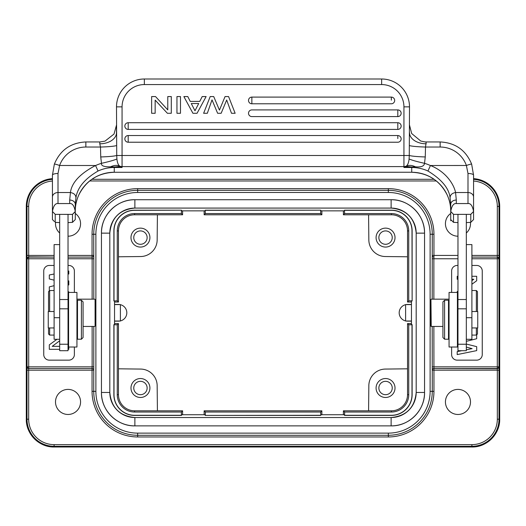 <?xml version="1.0" encoding="UTF-8"?>
<svg xmlns="http://www.w3.org/2000/svg" width="526" height="526" viewBox="0 0 526 526"><rect width="100%" height="100%" fill="white"/><g stroke="black" fill="none" stroke-linecap="round" stroke-linejoin="round"><path stroke-width="0.79" d="M457.968 214.371L457.968 350.704L466.325 350.704L466.325 214.371L457.968 214.371M466.325 222.61L470.783 222.34L470.783 214.391L473.558 211.491L470.77 214.358L453.524 214.358L453.511 222.34L457.968 222.61M473.558 211.491C472.545 205.844 470.691 203.2 467.995 203.562L456.298 203.562C453.603 203.2 451.749 205.844 450.736 211.491L453.524 214.358M450.736 211.491L453.511 214.391M75.908 198.046C75.961 195.061 74.14 193.22 70.431 192.529L69.702 200.044A5.569 4.247 0 0 1 75.271 204.292L75.908 198.046C77.217 187.913 84.594 178.899 98.04 171.016A38.996 38.845 180 0 1 114.267 167.492L114.267 172.272L411.733 172.252L411.733 167.492A38.996 38.845 180 0 1 427.96 171.016L430.452 165.512C447.087 172.186 454.214 185.566 455.569 192.529L456.298 200.044A5.569 4.247 180 0 0 450.729 204.292L450.729 219.566L453.511 222.34M473.564 219.566L473.564 211.616L473.564 219.566L470.783 222.34M473.564 192.753L473.564 211.597M473.564 211.616L473.564 175.171L471.638 164.112A5.569 0.46 160.4 0 0 471.638 164.099A5.569 0.46 160.4 0 0 466.391 165.486L467.995 173.495A5.569 1.683 0 0 1 473.564 175.171L471.638 164.099C465.819 150.101 455.319 142.717 440.144 141.948L440.144 147.03A27.852 27.747 180 0 1 466.391 165.486L430.452 165.512M450.729 219.566L450.729 220.775M450.729 211.597L450.729 211.353C450.743 205.738 449.579 200.307 447.245 195.061C449.566 200.215 450.723 205.646 450.729 211.353M78.742 195.074L78.755 195.061C76.448 200.163 75.284 205.6 75.271 211.353L75.271 204.292L75.264 211.491C74.251 205.844 72.397 203.2 69.702 203.562L58.005 203.562C55.309 203.2 53.455 205.844 52.442 211.491L55.23 214.358L72.489 214.391L75.271 211.616L75.271 219.566L72.489 222.34L68.032 222.61M75.264 211.491L72.476 214.358M52.442 211.491L55.23 214.358M55.217 214.391L55.217 222.34L59.675 222.61M54.388 221.518L52.436 219.566L52.436 197.046L52.436 211.616M72.489 222.34L72.489 214.391M68.032 214.371L59.675 214.371L59.675 350.704L68.032 350.704L68.032 214.371M75.271 211.616L75.271 219.566M52.436 211.597L52.436 180.024M409.327 145.571L409.267 155.499C412.029 156.215 417.355 156.702 425.264 156.952L425.508 147.03C417.559 146.82 412.167 146.333 409.327 145.571L409.504 106.85A27.852 27.852 0 0 0 381.652 78.999L144.348 78.999A27.852 27.852 0 0 0 116.496 106.85L116.673 145.571C113.833 146.333 108.441 146.82 100.492 147.03L85.856 147.03L85.856 141.948C70.681 142.717 60.181 150.101 54.362 164.099A5.569 0.46 19.6 0 1 59.609 165.486L58.005 173.495A5.569 1.683 0 0 0 52.436 175.171L54.362 164.099A5.569 0.46 19.6 0 1 54.362 164.099L52.436 175.171L52.436 197.046A5.569 4.524 180 0 1 58.005 192.529L58.005 203.562M116.496 125.149L114.024 134.038L105.009 141.126L99.782 141.948L99.782 143.802A16.714 11.138 180 0 0 116.496 132.664L116.496 125.366M99.782 143.802L100.492 147.03L100.736 156.952C108.645 156.702 113.971 156.215 116.733 155.499L116.673 145.571M58.005 173.495L58.005 192.529L70.431 192.529C71.7 182.627 80.077 173.626 95.548 165.512L98.04 171.016M116.917 158.977C117.265 162.429 118.14 164.769 119.54 165.992A5.569 5.549 -0 0 0 122.065 166.597L122.065 155.499L116.733 155.499L116.917 158.977C114.083 160.213 108.935 161.66 101.479 163.323L100.736 156.952M95.719 165.486A44.565 44.394 -0 0 1 101.479 163.323C101.031 165.815 104.069 166.972 110.598 166.808C113.853 165.249 116.838 164.98 119.54 165.992L122.065 167.492L122.065 166.597L403.935 166.597L403.935 167.492L411.733 166.972L405.888 166.466L403.935 167.492L411.733 167.492L411.733 166.972L415.402 166.808C412.279 165.263 409.294 164.986 406.46 165.992L405.888 166.466M120.112 166.466L114.267 166.972L122.065 167.492L114.267 167.492L114.267 166.972L110.598 166.808M425.264 156.952L424.521 163.323C424.16 166.209 421.122 167.373 415.402 166.808M430.281 165.486A44.565 44.394 -0 0 0 424.521 163.323C417.033 161.653 411.884 160.2 409.083 158.977C408.755 162.376 407.88 164.71 406.46 165.992A5.569 5.549 180 0 1 403.935 166.597L403.935 155.499L122.065 155.499L122.065 106.85L116.496 106.85A27.852 27.852 0 0 1 144.348 78.999L144.348 84.568A22.283 22.283 0 0 0 122.065 106.85M144.348 78.999A27.852 27.852 0 0 0 116.496 106.85A27.852 27.852 0 0 1 144.348 78.999L381.652 78.999A27.852 27.852 0 0 1 409.504 106.85A27.852 27.852 0 0 0 381.652 78.999L381.652 84.568A22.283 22.283 0 0 1 403.935 106.85L403.935 155.499L409.267 155.499L409.083 158.977M251.862 97.1L391.337 97.1A3.34 3.34 -90 0 1 394.678 100.44A3.34 3.34 -90 0 1 391.337 103.786L251.862 103.786A3.34 3.34 0 0 1 248.515 100.44A3.34 3.34 0 0 1 251.862 97.1L251.862 103.786M391.337 103.786A3.34 3.34 0 0 0 394.678 100.44A3.34 3.34 0 0 0 391.337 97.1L391.337 100.15M397.807 116.594L251.862 116.594A3.34 3.34 0 0 1 248.515 113.254A3.34 3.34 0 0 1 251.862 109.914L397.807 109.914A3.34 3.34 0 0 1 401.147 113.254A3.34 3.34 0 0 1 397.807 116.594L397.807 109.914M397.807 125.773L397.807 129.409L128.193 129.409A3.34 3.34 0 0 1 124.853 126.069A3.34 3.34 0 0 1 128.193 122.722L397.807 122.722A3.34 3.34 0 0 1 401.147 126.069A3.34 3.34 0 0 1 397.807 129.409L397.807 122.722M397.807 142.224L128.193 142.224A3.34 3.34 90 0 1 124.853 138.877A3.34 3.34 90 0 1 128.193 135.537L397.807 135.537A3.34 3.34 90 0 1 401.147 138.877A3.34 3.34 90 0 1 397.807 142.224A3.34 3.34 0 0 0 401.147 138.877A3.34 3.34 0 0 0 397.807 135.537L397.807 138.588M128.193 135.537A3.34 3.34 0 0 0 124.853 138.877A3.34 3.34 0 0 0 128.193 142.224L128.193 135.537M425.797 141.987L424.89 141.895L426.218 141.948L425.508 147.03L440.144 147.03M424.89 141.895L420.78 141.053L411.667 133.519L409.504 125.149M427.96 171.016C441.833 179.524 449.211 188.532 450.092 198.046C450.072 195.021 451.9 193.18 455.569 192.529L467.995 192.529A5.569 4.524 0 0 1 473.564 197.046M450.092 198.046L450.729 204.292M447.251 195.067L447.245 195.047C439.887 180.556 428.046 172.962 411.733 172.272A38.996 38.845 180 0 1 447.245 195.047M202.194 96.567L206.12 96.567L197.053 113.281L192.924 113.281L183.863 96.567L187.789 96.567L190.228 101.4L199.749 101.4L202.194 96.567M194.982 110.782L198.703 103.53L191.273 103.53L194.982 110.782M180.477 96.567L180.477 113.281L176.953 113.281L176.953 96.567L180.477 96.567M171.292 96.567L171.292 113.281L167.399 113.281L155.157 100.118L155.157 113.281L151.633 113.281L151.633 96.567L155.525 96.567L167.774 109.875L167.774 96.567L171.292 96.567M228.573 96.567L235.148 113.281L231.493 113.281L226.686 100.006L221.144 113.281L217.626 113.281L212.017 99.868L207.329 113.281L203.628 113.281L210.196 96.567L213.714 96.567L219.447 110.125L225.056 96.567L228.573 96.567M466.325 339.296L471.894 339.296L471.894 244.597L466.325 244.597M59.675 244.597L54.106 244.597L54.106 339.296L59.675 339.296M471.894 327.941L477.746 327.941L477.746 311.51L471.894 311.51M457.41 317.342L457.41 292.43L449.059 292.43L449.059 347.022L457.41 347.022L457.41 317.342M448.5 339.224L448.5 300.228L444.601 300.228L444.601 339.224L448.5 339.224M444.601 300.228L442.931 301.898L442.931 337.547L444.601 339.224M54.106 311.51L48.254 311.51L48.254 327.941L54.106 327.941M68.59 346.345L68.59 347.022L76.941 347.022L76.941 292.43L68.59 292.43L68.59 346.345L68.032 346.345M77.5 300.228L77.5 339.224L81.398 339.224L81.398 300.228L77.5 300.228M81.398 339.224L83.069 337.547L83.069 301.898L81.398 300.228M477.47 327.941L477.47 333.971L476.352 335.082L476.352 327.941M476.352 311.51L476.352 290.523L471.894 290.523M476.352 290.523L477.47 291.634L477.47 311.51M431.228 326.449L430.945 299.491C430.597 306.671 430.584 315.534 430.906 326.074L431.228 326.449L442.931 326.449M432.201 299.156L432.254 255.426A1.67 1.67 -90 0 0 433.93 257.096L433.95 257.096A1.67 1.67 90 0 1 432.273 255.426L457.968 255.426M433.871 326.449L433.93 368.509A1.67 1.67 -90 0 0 432.254 370.179L432.201 326.449M430.117 234.261L430.117 391.351A41.778 41.778 0 0 1 388.339 433.128L137.661 433.128A41.778 41.778 0 0 1 95.883 391.351L95.883 234.261A41.778 41.778 0 0 1 137.661 192.477L388.339 192.477A41.778 41.778 0 0 1 430.117 234.261L432.273 234.261L432.254 255.426M68.032 236.207A12.532 12.532 0 0 0 75.271 213.444M55.552 222.472A12.532 12.532 0 0 0 59.675 233.018M466.325 233.018A12.532 12.532 0 0 0 470.448 222.472M450.729 213.444A12.532 12.532 0 0 0 457.968 236.207M473.564 181.029A25.432 25.432 0 0 1 497.326 206.402L499.003 206.402L499.003 419.202L499.7 419.202A27.806 27.806 0 0 1 471.894 447.001L54.106 447.001A27.806 27.806 0 0 1 26.3 419.202L26.3 206.402A27.806 27.806 0 0 1 52.436 178.649L42.317 181.22L33.861 187.341L28.259 196.152L26.3 206.402L26.997 206.402L26.997 255.426L54.106 255.426M497.326 206.402L497.3 256.866L498.97 258.312L498.97 366.839A1.67 1.67 0 0 1 497.3 368.509A1.67 1.67 0 0 0 498.97 366.839A1.67 1.67 0 0 1 497.3 368.509A1.67 1.67 0 0 0 498.97 366.839L497.3 366.839L497.3 257.096A1.67 1.67 0 0 1 498.97 258.766A1.67 1.67 0 0 0 497.3 257.096L497.3 256.866M471.894 257.096L497.3 257.096L471.894 257.096M433.93 368.509L497.3 368.739L498.97 367.293M497.3 368.739L497.326 370.179L499.003 370.179M430.117 391.351L432.273 391.351L432.273 370.179A1.67 1.67 90 0 1 433.95 368.509L433.95 370.179L497.326 370.179L497.326 419.202A25.432 25.432 0 0 1 471.894 444.634L54.106 444.634A25.432 25.432 0 0 1 28.674 419.202L26.997 419.202L26.997 255.426M27.03 258.312L28.7 256.866L28.674 206.402A25.432 25.432 0 0 1 52.436 181.029M28.7 256.866L54.106 257.096L28.7 257.096A1.67 1.67 0 0 0 27.03 258.766A1.67 1.67 0 0 1 28.7 257.096A1.67 1.67 0 0 0 27.03 258.766A1.67 1.67 0 0 1 28.7 257.096L28.7 258.766L54.106 258.766M68.032 258.766L92.129 258.766L92.07 257.096L68.032 257.096L92.05 257.096L92.05 234.261A45.611 45.611 0 0 1 137.661 188.65L388.339 188.65A45.611 45.611 0 0 1 433.95 234.261L433.95 257.096M68.032 255.426L93.727 255.426A1.67 1.67 -90 0 1 92.05 257.096M433.93 257.096L433.871 258.766L457.968 258.766M451.624 292.43L451.624 271.022A5.569 5.569 0 0 1 457.193 265.452L457.968 265.452M471.894 265.452L476.688 265.452A5.569 5.569 0 0 1 482.257 271.022L482.257 354.583A5.569 5.569 0 0 1 476.688 360.152L457.193 360.152A5.569 5.569 0 0 1 451.624 354.583L451.624 347.022M433.95 368.509L497.3 368.509L497.3 366.839L432.201 366.839M80.563 401.93A12.532 12.532 0 0 0 68.032 389.398A12.532 12.532 0 0 0 55.5 401.93A12.532 12.532 0 0 0 68.032 414.468A12.532 12.532 0 0 0 80.563 401.93M470.5 401.93A12.532 12.532 0 0 0 457.968 389.398A12.532 12.532 0 0 0 445.437 401.93A12.532 12.532 0 0 0 457.968 414.468A12.532 12.532 0 0 0 470.5 401.93M26.997 370.179L28.674 370.179L28.7 368.739L27.03 367.293L27.03 258.766L28.7 258.766L28.7 368.509L92.05 368.509L92.05 370.179L28.674 370.179L28.674 419.202M92.129 299.156L92.129 258.766L93.799 258.766L93.746 255.426A1.67 1.67 -90 0 1 92.07 257.096M93.799 326.449L93.746 370.179A1.67 1.67 90 0 0 92.07 368.509L28.7 368.509A1.67 1.67 0 0 1 27.03 366.839L92.129 366.839L92.129 326.449M95.074 299.465L95.094 326.074C95.416 315.534 95.403 306.671 95.055 299.491M101.452 233.143L101.452 392.462A33.421 33.421 0 0 0 134.88 425.882L391.12 425.882A33.421 33.421 0 0 0 424.548 392.462L424.548 233.143A33.421 33.421 0 0 0 391.12 199.722L134.88 199.722A33.421 33.421 0 0 0 101.452 233.143L109.809 233.143L109.809 392.462A25.07 25.07 0 0 0 134.88 417.532L391.12 417.532A25.07 25.07 0 0 0 416.191 392.462L416.191 233.143A25.07 25.07 0 0 0 391.12 208.072L134.88 208.072A25.07 25.07 0 0 0 109.809 233.143L109.809 233.143C111.295 217.915 119.652 209.565 134.88 208.079L134.88 199.722C117.022 199.262 100.992 215.279 101.452 233.143L101.452 392.462C100.992 410.319 117.015 426.343 134.88 425.882L391.12 425.882C408.978 426.343 425.008 410.326 424.548 392.462L424.548 233.143C425.008 215.285 408.985 199.262 391.12 199.722L134.88 199.722M92.07 368.509L92.129 366.839L93.799 366.839M54.106 265.452L49.312 265.452A5.569 5.569 0 0 0 43.743 271.022L43.743 354.583A5.569 5.569 0 0 0 49.312 360.152L68.807 360.152A5.569 5.569 0 0 0 74.376 354.583L74.376 347.022M68.032 265.452L68.807 265.452A5.569 5.569 0 0 1 74.376 271.022L74.376 292.43M54.106 280.154L49.312 278.951L49.312 274.986L54.106 274.013M68.032 271.179L68.807 271.022L68.807 273.993L68.032 274.151M68.032 280.726L68.807 280.937L68.807 284.901L68.032 285.105M68.032 291.68L68.807 291.838L68.807 292.43M68.59 294.764L68.032 294.652M49.319 290.845L49.312 286.88L54.106 285.677M68.59 334.122L68.032 334.536M59.675 340.776L52.212 346.345L59.675 346.345M68.807 347.022L68.807 349.323L68.032 349.323M59.675 349.323L49.312 349.323L49.312 344.859L56.953 339.296M466.325 344.05L476.688 346.654L476.688 350.618L457.193 354.583L457.193 351.611L461.749 350.704M466.325 349.79L472.124 348.633L466.325 347.094M457.968 344.878L457.41 344.727M457.41 340.651L457.968 340.5M457.968 333.925L457.41 333.813M476.681 334.76L476.688 338.724L466.325 341.328M457.968 296.105L457.41 296.105M457.193 292.43L457.193 291.647L457.968 291.069M471.894 280.667L473.788 279.26L471.894 279.26M457.968 279.26L457.193 279.26L457.193 276.288L457.968 276.288M471.894 276.288L476.688 276.288L476.688 280.746L471.894 284.237M157.412 410.819L182.594 410.819L181.391 412.029L181.391 415.277L134.597 415.277A20.586 20.586 0 0 1 114.01 394.691L114.01 324.779L117.259 324.779L117.259 394.691L118.468 394.691A16.135 16.135 0 0 0 134.597 410.819L157.412 410.819L157.162 385.775A16.714 16.714 0 0 0 140.449 369.068L118.468 368.818L118.468 323.575L114.543 323.575M118.468 394.691L118.468 368.818M130.981 388.004A9.468 9.468 0 0 0 140.449 397.478A9.468 9.468 0 0 0 149.917 388.004A9.468 9.468 0 0 0 140.449 378.536A9.468 9.468 0 0 0 130.981 388.004M407.532 368.818L385.551 369.068A16.714 16.714 0 0 0 368.838 385.775L368.588 410.819L391.403 410.819A16.135 16.135 0 0 0 407.532 394.691L407.532 323.575L408.741 324.779L411.99 324.779L411.99 394.691A20.586 20.586 0 0 1 391.403 415.277L344.609 415.277L344.609 412.029L391.403 412.029A17.338 17.338 0 0 0 408.741 394.691L408.741 324.779M376.083 388.004A9.468 9.468 0 0 0 385.551 397.478A9.468 9.468 0 0 0 395.019 388.004A9.468 9.468 0 0 0 385.551 378.536A9.468 9.468 0 0 0 376.083 388.004M411.457 300.964L411.457 324.641L412.128 324.641L412.128 394.691A20.724 20.724 0 0 1 391.403 415.415L344.471 415.415L344.471 414.744L320.794 414.744L320.794 415.415L205.206 415.415L205.206 414.744L181.529 414.744L181.529 415.415L134.597 415.415A20.724 20.724 0 0 1 113.872 394.691L113.872 324.641L114.543 324.641L114.543 300.964L113.872 300.964L113.872 230.914A20.724 20.724 0 0 1 134.597 210.19L181.529 210.19L181.529 210.86L205.206 210.86L205.206 210.19L320.794 210.19L320.794 210.86L344.471 210.86L344.471 210.19L391.403 210.19A20.724 20.724 0 0 1 412.128 230.914L412.128 300.964L411.457 300.964M411.457 323.575L407.532 323.575M343.406 414.744L343.406 410.819L368.588 410.819M343.406 410.819L344.609 412.029M321.859 414.744L321.859 410.819L320.656 412.029L320.794 415.415M320.656 415.277L205.206 415.415M205.344 415.277L205.344 412.029L204.141 410.819L204.141 414.744M320.656 412.029L205.344 412.029M321.859 410.819L204.141 410.819M182.594 410.819L182.594 414.744M117.259 324.779L118.468 323.575M117.259 394.691A17.338 17.338 0 0 0 134.597 412.029L181.391 412.029M114.543 302.029L118.468 302.029L117.259 300.826L113.872 300.964M114.01 300.826L114.01 230.914A20.586 20.586 0 0 1 134.597 210.328L181.529 210.19M181.391 210.328L181.391 213.576L182.594 214.786L182.594 210.86M117.259 300.826L117.259 230.914A17.338 17.338 0 0 1 134.597 213.576L181.391 213.576M157.412 214.786L157.162 239.83A16.714 16.714 0 0 1 140.449 256.537L118.468 256.787L118.468 230.914A16.135 16.135 0 0 1 134.597 214.786L182.594 214.786M130.981 237.601A9.468 9.468 0 0 0 140.449 247.069A9.468 9.468 0 0 0 149.917 237.601A9.468 9.468 0 0 0 140.449 228.133A9.468 9.468 0 0 0 130.981 237.601M118.468 256.787L118.468 302.029M204.141 210.86L204.141 214.786L205.344 213.576L205.206 210.19M205.344 210.328L320.794 210.19M320.656 210.328L320.656 213.576L321.859 214.786L321.859 210.86M205.344 213.576L320.656 213.576M204.141 214.786L321.859 214.786M343.406 210.86L343.406 214.786L344.609 213.576L344.471 210.19M344.609 210.328L391.403 210.328A20.586 20.586 0 0 1 411.99 230.914L412.128 300.964M411.99 300.826L408.741 300.826L407.532 302.029L411.457 302.029M344.609 213.576L391.403 213.576A17.338 17.338 0 0 1 408.741 230.914L408.741 300.826M407.532 256.787L385.551 256.537A16.714 16.714 0 0 1 368.838 239.83L368.588 214.786L391.403 214.786A16.135 16.135 0 0 1 407.532 230.914L407.532 302.029M376.083 237.601A9.468 9.468 0 0 0 385.551 247.069A9.468 9.468 0 0 0 395.019 237.601A9.468 9.468 0 0 0 385.551 228.133A9.468 9.468 0 0 0 376.083 237.601M368.588 214.786L343.406 214.786M392.238 237.601A6.687 6.687 0 0 0 385.551 230.914A6.687 6.687 0 0 0 378.865 237.601A6.687 6.687 0 0 0 385.551 244.288A6.687 6.687 0 0 0 392.238 237.601M147.135 237.601A6.687 6.687 0 0 0 140.449 230.914A6.687 6.687 0 0 0 133.762 237.601A6.687 6.687 0 0 0 140.449 244.288A6.687 6.687 0 0 0 147.135 237.601M147.135 388.004A6.687 6.687 0 0 0 140.449 381.324A6.687 6.687 0 0 0 133.762 388.004A6.687 6.687 0 0 0 140.449 394.691A6.687 6.687 0 0 0 147.135 388.004M392.238 388.004A6.687 6.687 0 0 0 385.551 381.324A6.687 6.687 0 0 0 378.865 388.004A6.687 6.687 0 0 0 385.551 394.691A6.687 6.687 0 0 0 392.238 388.004M119.987 304.587A8.357 8.357 0 0 0 118.468 304.449L114.543 304.449M120.395 304.672A8.357 8.357 0 0 1 120.395 320.932M119.987 321.018A8.357 8.357 0 0 1 118.468 321.156L114.543 321.156M406.013 321.018A8.357 8.357 0 0 0 407.532 321.156L411.457 321.156M405.605 320.932A8.357 8.357 0 0 1 405.605 304.672M406.013 304.587A8.357 8.357 0 0 1 407.532 304.449L411.457 304.449M411.457 304.587L405.605 304.587L405.605 321.018L411.457 321.018M48.53 311.51L48.53 291.634L49.648 290.523L49.648 311.51M49.648 327.941L49.648 335.082L54.106 335.082M49.648 335.082L48.53 333.971L48.53 327.941M114.543 321.018L120.395 321.018L120.395 304.587L114.543 304.587M457.968 299.524L466.325 299.524M466.325 308.815L457.968 308.815M467.995 173.495L467.995 203.562M456.298 200.044L456.298 203.562M114.267 172.252A38.996 38.845 -0 0 0 78.755 195.047C86.113 180.556 97.948 172.962 114.267 172.272L411.733 172.252M69.702 200.044L69.702 203.562M59.675 308.815L68.032 308.815M68.032 299.524L59.675 299.524M95.548 165.512L59.609 165.486A27.852 27.747 180 0 1 85.856 147.03M381.652 84.568L144.348 84.568M381.652 78.999A27.852 27.852 0 0 1 409.504 106.85L403.935 106.85M409.504 132.664A16.714 11.138 180 0 0 426.218 143.802M128.193 122.722L128.193 129.409M466.325 317.711L471.894 317.711M54.106 317.711L59.675 317.711M93.746 370.179L93.727 391.351L92.05 391.351A45.611 45.611 0 0 0 137.661 436.955L388.339 436.955A45.611 45.611 0 0 0 433.95 391.351L433.95 370.179L432.254 370.179M93.746 255.426L93.727 234.261A43.941 43.941 0 0 1 137.661 190.32L388.339 190.32A43.941 43.941 0 0 1 432.273 234.261L433.95 234.261M471.894 255.426L499.003 255.426M89.67 180.97L436.33 180.97M91.892 179.3L434.108 179.3M473.564 179.353A27.102 27.102 0 0 1 499.003 206.402L499.7 206.402L497.741 196.152L492.139 187.341L483.683 181.22L473.564 178.649A27.806 27.806 0 0 1 499.7 206.402L499.7 419.202C500.081 434.055 486.754 447.389 471.894 447.001L54.106 447.001C39.246 447.389 25.919 434.062 26.3 419.202L26.3 206.402M497.326 419.202L499.003 419.202A27.102 27.102 0 0 1 471.894 446.304L471.894 447.001M471.894 444.634L471.894 446.304L54.106 446.304L54.106 447.001M54.106 444.634L54.106 446.304A27.102 27.102 0 0 1 26.997 419.202L26.3 419.202M28.674 206.402L26.997 206.402A27.102 27.102 0 0 1 52.436 179.353M95.883 234.261L92.05 234.261M137.661 192.477L137.661 188.65M388.339 192.477L388.339 188.65M471.894 258.766L498.97 258.766M432.201 258.766L433.871 258.766L433.871 299.156M92.05 391.351L92.05 370.179L93.727 370.179A1.67 1.67 90 0 0 92.05 368.509M137.661 436.955L137.661 435.285A43.941 43.941 0 0 1 93.727 391.351L95.883 391.351M93.799 258.766L93.799 299.156M388.339 436.955L388.339 435.285L137.661 435.285L137.661 433.128M433.95 391.351L432.273 391.351A43.941 43.941 0 0 1 388.339 435.285L388.339 433.128M391.403 412.029L391.403 410.819M408.741 394.691L407.532 394.691M134.597 213.576L134.597 214.786M118.468 230.914L117.259 230.914M408.741 230.914L407.532 230.914M391.403 214.786L391.403 213.576M134.597 410.819L134.597 412.029M134.88 208.079L391.12 208.079L391.12 199.722M391.12 208.079C406.348 209.558 414.705 217.915 416.191 233.143L424.548 233.143M416.191 233.143L416.191 392.462L424.548 392.462M416.191 392.462C414.705 407.689 406.348 416.04 391.12 417.532L391.12 425.882M391.12 417.532L134.88 417.532L134.88 425.882M134.88 417.532C119.652 416.046 111.295 407.689 109.809 392.462L101.452 392.462M466.325 344.234L457.968 344.234M453.524 222.366L452.695 221.531M470.77 222.366L471.612 221.518M59.675 344.234L68.032 344.234M72.476 222.366L73.305 221.531M78.755 195.061C76.421 200.307 75.257 205.738 75.271 211.353M116.496 125.319L116.496 132.664M426.218 141.948L440.144 141.948M85.856 141.948L99.782 141.948M457.968 307.467L457.41 306.914M457.968 331.978L457.41 332.537M449.059 306.356L448.5 306.356M449.059 333.096L448.5 333.096M68.032 331.978L68.59 332.537M68.032 307.467L68.59 306.914M76.941 333.096L77.5 333.096M76.941 306.356L77.5 306.356M476.352 335.082L471.894 335.082M499.7 206.402L499.7 419.202M109.809 233.143L109.809 392.462M457.968 299.156L457.41 299.156M449.059 299.156L431.228 299.156M49.648 290.523L54.106 290.523M83.069 326.449L94.772 326.449M68.032 299.156L68.59 299.156M76.941 299.156L94.772 299.156"/></g></svg>
